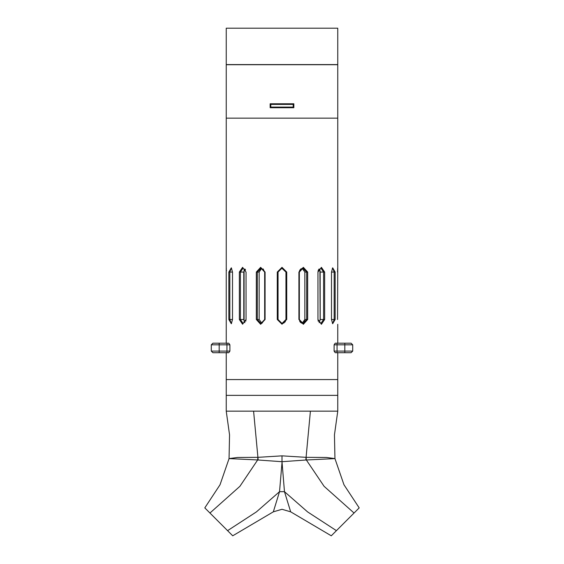 <?xml version="1.0" encoding="UTF-8"?>
<svg xmlns="http://www.w3.org/2000/svg" width="564" height="564" viewBox="0 0 564 564"><rect width="100%" height="100%" fill="white"/><g stroke="black" fill="none" stroke-linecap="round" stroke-linejoin="round"><path stroke-width="0.85" d="M226.911 343.215L226.911 344.801L229.872 344.801L228.744 343.215L212.882 343.215L211.303 344.801L226.911 344.801L226.911 351.118L211.303 351.118L211.303 344.801L211.303 351.118L212.882 352.704L228.744 352.704L229.872 351.118L226.911 351.118L226.911 352.704M337.089 343.215L335.256 343.215L334.128 344.801L352.697 344.801L352.697 351.118L334.128 351.118L335.256 352.704L351.118 352.704L352.697 351.118L352.697 344.801L351.118 343.215L337.089 343.215L337.089 352.704M337.765 267.421L337.773 64.712L226.227 64.712L226.227 118.137L337.773 118.137L226.227 118.137L226.249 267.625M282 462.663L279.511 491.632L273.343 511.858L282 509.278L290.657 511.858L284.489 491.632L282 461.69L305.801 460.012L310.426 411.184L337.773 411.184L336.384 411.184L337.773 411.184L337.773 395.378L226.227 395.378L337.773 395.378L226.227 395.378L337.773 395.378L337.773 379.572L226.227 379.572L337.773 379.572L337.773 352.704M293.238 104.389L293.238 107.075L270.762 107.075L270.762 104.389L293.238 104.389L293.858 103.769M293.858 107.703L270.142 107.703L270.142 103.755L293.858 103.755L293.858 107.703L293.238 107.075M226.227 28.2L337.773 28.2L337.773 64.557L226.227 64.557L226.227 28.2M226.227 411.184L226.227 395.378L226.227 411.184L321.12 411.184L226.227 411.184L253.574 411.184L258.199 460.012L282 461.69L282 455.825L257.875 457.355L237.536 457.46L229.047 458.602L257.67 459.907L239.89 486.337L209.977 513.029L204.802 507.861L220.038 484.744L229.047 458.602L229.569 434.816L226.227 411.184L226.227 352.704M337.773 411.184L337.773 395.378L337.773 411.184L334.431 434.816L334.945 458.602L343.962 484.744L359.197 507.861L331.251 535.8L290.657 511.858M273.343 511.858L232.749 535.8L209.977 513.029M307.641 272.088L303.34 267.35L298.885 272.088L298.885 319.506L303.34 324.265L307.641 319.506L307.641 272.088L306.64 272.088L306.64 319.506L303.037 323.468L299.336 319.506L299.336 272.088L303.037 268.14L306.64 272.088L304.814 272.088L302.135 268.267L303.185 268.767M324.645 272.088L321.438 267.35L317.941 272.088L317.941 319.506L321.431 324.265L324.645 319.506L324.645 272.088L323.574 272.088L323.574 319.506L320.881 323.468L317.983 319.506L317.983 272.088L320.881 268.14L323.574 272.088L320.204 272.088L319.161 268.929M246.059 272.088L242.562 267.35L239.355 272.088L239.355 319.506L242.562 324.251L246.059 319.506L246.059 272.088L246.017 319.506L243.119 323.461L240.426 319.506L240.426 272.088L243.119 268.14L246.017 272.088M286.738 272.088L282.007 267.35L277.262 272.088L277.262 319.506L282 324.258L286.738 319.506L286.738 272.088L285.955 272.088L285.955 319.506L282 323.461L278.045 319.506L278.045 272.088L282 268.14L285.955 272.088L281.817 268.147M265.115 272.088L260.66 267.343L256.359 272.088L256.359 319.506L260.66 324.265L265.115 319.506L265.115 272.088L264.664 272.088L263.113 268.887M305.801 460.012L334.953 458.602L326.464 457.46L306.125 457.355L306.33 459.907L324.11 486.337L354.023 513.029M227.574 530.625L256.43 511.908L279.511 491.632L284.489 491.632L307.57 511.908L336.426 530.625M228.744 343.215L229.872 344.801L229.872 351.118L228.744 352.704M335.256 352.704L334.128 351.118L334.128 344.801L335.256 343.215M351.118 352.704L352.697 351.118M212.882 352.704L211.303 351.118M319.95 270.368L320.155 319.506L319.161 322.671L320.204 319.506L320.155 272.088M244.057 321.247L244.05 270.368M243.845 319.513L244.839 322.664L243.845 319.506M320.155 271.918L319.999 270.586M300.556 322.432L302.121 323.341L304.814 319.506L304.814 272.088M226.227 343.215L226.227 267.35M226.305 268.358L226.34 268.922M226.39 269.959L226.411 270.642M337.773 267.35L337.568 319.506M337.568 272.088L337.589 270.593M337.617 269.796L337.702 268.203M228.85 272.088L228.85 319.506L231.332 323.743L232.474 319.506L232.474 272.088L231.332 267.858L228.85 272.088L229.823 272.088L231.205 268.14L231.621 268.288M331.526 272.088L331.526 319.506L332.668 323.736L335.15 319.506L335.15 272.088L332.668 267.858L331.526 272.088L334.177 272.088L334.177 319.506L332.795 323.461L332.379 323.313M332.372 268.288L332.795 268.14L334.177 272.088L335.15 272.088M319.203 268.972L319.668 269.677M317.941 319.506L318.315 321.318M319.097 269L318.385 270.107M318.265 270.41L317.941 272.088M307.641 319.506L304.814 319.506L304.186 321.762M303.284 322.756L302.318 323.278M304.179 269.832L304.384 270.198M299.646 321.071L300.337 322.199M301.197 268.675L299.844 270.107M299.583 270.692L299.336 272.088L298.885 272.088M285.405 321.508L284.989 322.093M284.291 322.728L283.22 323.271M281.161 323.376L278.045 319.506L277.262 319.506M261.879 323.341L259.186 319.506L261.879 323.341L264.664 319.506L260.963 323.468L257.36 319.506L257.36 272.088L260.963 268.133L264.664 272.088L264.664 319.506L265.115 319.506M261.675 268.323L259.186 272.088L260.653 268.887M245.742 321.163L246.059 319.506M245.559 269.994L245.277 269.486M231.621 323.32L231.205 323.468L229.823 319.506L229.823 272.088L232.474 272.088M244.839 268.936L243.796 272.088L243.796 319.506L239.355 319.506M256.359 272.088L259.186 272.088L259.186 319.506L256.359 319.506M270.762 104.389L270.142 103.769M270.762 107.075L270.142 107.689M306.125 457.355L282 455.825M258.199 460.012L257.67 459.907L257.875 457.355M219.206 343.215L219.206 352.704M344.794 343.215L344.794 352.704M298.885 319.506L299.336 319.506M324.645 319.506L320.155 319.506M331.526 319.506L335.15 319.506M232.474 319.506L228.85 319.506M243.845 272.088L239.355 272.088M278.045 272.088L277.262 272.088M285.955 319.506L286.738 319.506M337.773 343.215L337.773 324.265"/></g></svg>
